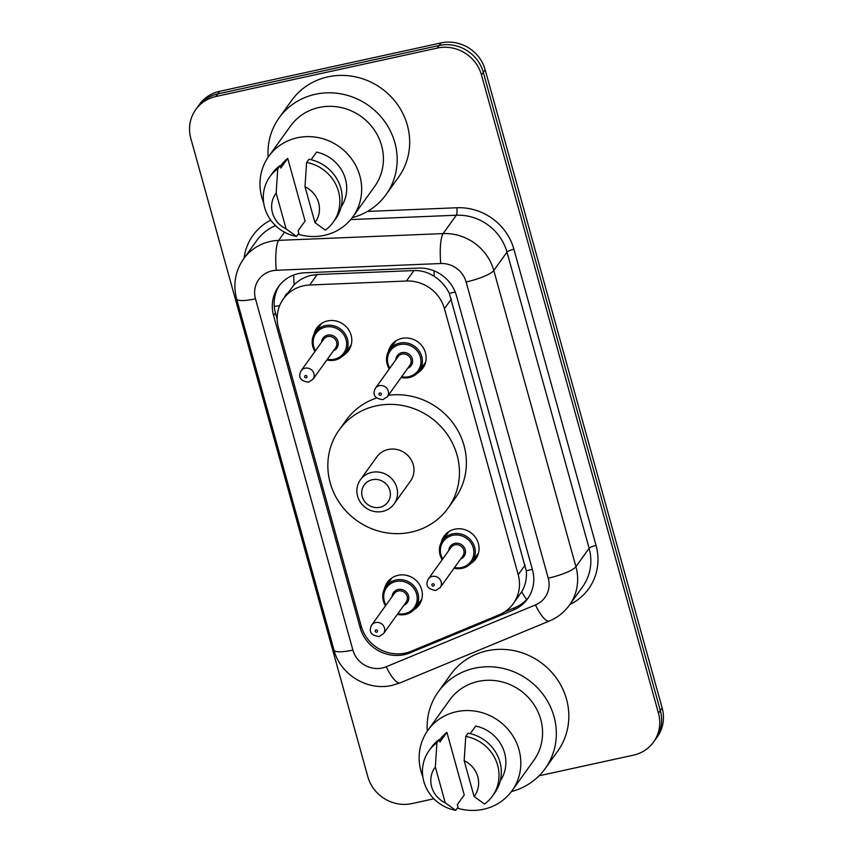 <?xml version="1.0" encoding="UTF-8"?>
<svg xmlns="http://www.w3.org/2000/svg" width="853" height="853" viewBox="0 0 853 853"><rect width="100%" height="100%" fill="white"/><g stroke="black" fill="none" stroke-linecap="round" stroke-linejoin="round"><path stroke-width="1.28" d="M441.204 542.604A19.502 18.435 35.7 0 1 444.072 536.174A19.502 18.435 35.7 0 1 454.82 529.18A19.502 18.435 35.7 0 1 475.473 537.422A19.502 18.435 35.7 0 1 475.75 558.918A19.502 18.435 35.7 0 1 470.579 563.694M388.296 351.82A19.502 18.435 35.7 0 1 391.164 345.401A19.502 18.435 35.7 0 1 401.912 338.406A19.502 18.435 35.7 0 1 422.566 346.649A19.502 18.435 35.7 0 1 422.843 368.144A19.502 18.435 35.7 0 1 417.671 372.921M384.511 588.719A19.502 18.435 35.7 0 1 387.379 582.3A19.502 18.435 35.7 0 1 398.127 575.306A19.502 18.435 35.7 0 1 418.78 583.537A19.502 18.435 35.7 0 1 419.058 605.033A19.502 18.435 35.7 0 1 413.886 609.81M313.968 334.355A19.502 18.435 35.7 0 1 316.836 327.925A19.502 18.435 35.7 0 1 327.584 320.931A19.502 18.435 35.7 0 1 348.237 329.173A19.502 18.435 35.7 0 1 348.514 350.668A19.502 18.435 35.7 0 1 343.343 355.445M513.303 603.593L521.695 591.758C525.437 585.563 526.962 578.579 526.258 570.806L449.328 293.421C445.916 286.341 440.884 280.658 434.23 276.372C428.067 272.299 421.307 270.358 413.95 270.55L317.199 274.527L311.004 275.38C304.478 277.001 298.838 280.147 294.082 284.827L283.377 298.913A36.562 34.568 -144.3 0 0 278.473 327.797L361.235 626.198A36.562 34.568 -144.3 0 0 411.242 651.234L499.016 614.874A36.562 34.568 -144.3 0 0 513.303 603.593A36.562 34.568 -144.3 0 0 518.208 574.709L444.434 308.69A36.562 34.568 -144.3 0 0 406.433 281.021L309.682 285.009A36.562 34.568 -144.3 0 0 303.529 285.798A36.562 34.568 -144.3 0 0 283.377 298.913M298.625 273.568A36.562 34.568 -144.3 0 0 278.483 286.683A36.562 34.568 -144.3 0 0 273.578 315.567L360.158 627.776A36.562 34.568 -144.3 0 0 410.176 652.812L513.314 610.087A36.562 34.568 -144.3 0 0 527.591 598.806A36.562 34.568 -144.3 0 0 532.496 569.921L456.462 295.767A36.562 34.568 -144.3 0 0 418.471 268.098L304.777 272.779A36.562 34.568 -144.3 0 0 298.625 273.568M277.193 319.363L275.434 312.987A36.562 34.568 35.7 0 1 279.432 285.414M433.91 798.781L411.978 803.579A36.562 34.568 35.7 0 1 367.824 776.71L190.837 138.495A36.562 34.568 35.7 0 1 195.732 109.61A36.562 34.568 35.7 0 1 215.884 96.496L437.322 48.077A36.562 34.568 35.7 0 1 481.476 74.947L658.463 713.161A36.562 34.568 35.7 0 1 653.558 742.046A36.562 34.568 35.7 0 1 633.416 755.161L539.085 775.793M195.732 109.61L199.442 104.45A36.562 34.568 35.7 0 1 219.584 91.335L441.022 42.927L439.178 45.497A36.562 34.568 35.7 0 1 483.32 72.377L660.318 710.581A36.562 34.568 35.7 0 1 655.413 739.466A36.562 34.568 35.7 0 0 660.318 710.581L483.32 72.377A36.562 34.568 35.7 0 0 439.178 45.497L217.739 93.915L439.178 45.497L437.322 48.077M197.587 107.03A36.562 34.568 35.7 0 1 217.739 93.915A36.562 34.568 35.7 0 0 197.587 107.03M528.487 597.495A36.562 34.568 35.7 0 1 515.159 607.507L504.773 611.804M441.022 42.927A36.562 34.568 35.7 0 1 485.176 69.797L662.163 708.011A36.562 34.568 35.7 0 1 657.268 736.896L653.558 742.046M268.119 157.261A65.809 62.216 35.7 0 1 279.112 117.885A65.809 62.216 35.7 0 1 315.386 94.278A65.809 62.216 35.7 0 1 385.087 122.086A65.809 62.216 35.7 0 1 386.025 194.644A65.809 62.216 35.7 0 1 352.236 217.654M279.112 117.885L291.609 100.483A65.809 62.216 35.7 0 1 327.872 76.877A65.809 62.216 35.7 0 1 397.583 104.684A65.809 62.216 35.7 0 1 398.522 177.243L386.025 194.644M263.662 202.747A51.788 48.973 35.7 0 1 268.748 156.355A51.788 48.973 35.7 0 1 297.292 137.781A51.788 48.973 35.7 0 1 352.15 159.66A51.788 48.973 35.7 0 1 352.897 216.769A51.788 48.973 35.7 0 1 324.353 235.343A51.788 48.973 35.7 0 1 298.123 234.202M268.748 156.355L290.5 126.063A51.788 48.973 35.7 0 1 319.043 107.478A51.788 48.973 35.7 0 1 373.902 129.368A51.788 48.973 35.7 0 1 374.648 186.476L352.897 216.769M311.089 159.724L316.559 152.111A36.562 34.568 35.7 0 1 341.072 207.087M305.001 186.764A24.374 23.042 35.7 0 1 314.938 222.601L305.001 186.764L306.6 162.486A38.993 36.871 35.7 0 1 333.246 222.196A38.993 36.871 35.7 0 1 325.356 230.118L314.938 222.601M306.6 162.486L308.925 159.266A38.993 36.871 35.7 0 1 335.56 218.976L333.246 222.196M280.786 168.084L287.728 158.413L305.086 221.023L298.145 230.683L298.838 233.2L296.524 236.42A38.993 36.871 35.7 0 1 269.889 176.71A38.993 36.871 35.7 0 1 277.769 168.787L280.083 165.567L280.786 168.084M280.306 166.378L281.127 165.237A36.562 34.568 35.7 0 1 287.728 158.413M286.107 228.903A24.374 23.042 35.7 0 1 276.159 193.066L286.107 228.903L296.524 236.42M276.159 193.066L277.769 168.787M269.889 176.71L272.203 173.49A38.993 36.871 35.7 0 1 280.083 165.567M379.873 507.279A14.618 13.829 35.7 0 1 362.216 496.531A14.618 13.829 35.7 0 1 372.239 479.738A14.618 13.829 35.7 0 1 389.896 490.486A14.618 13.829 35.7 0 1 379.873 507.279M382.624 511.416A20.717 19.587 35.7 0 1 360.68 502.662A20.717 19.587 35.7 0 1 360.382 479.812A20.717 19.587 35.7 0 1 371.801 472.381A20.717 19.587 35.7 0 1 393.745 481.135A20.717 19.587 35.7 0 1 394.043 503.984A20.717 19.587 35.7 0 1 382.624 511.416M394.043 503.984L410.474 481.103A20.717 19.587 -144.3 0 0 410.176 458.253A20.717 19.587 -144.3 0 0 388.232 449.499A20.717 19.587 -144.3 0 0 376.813 456.931L360.382 479.812M411.157 532.144A67.024 63.378 35.7 0 1 340.155 503.835A67.024 63.378 35.7 0 1 339.195 429.923A67.024 63.378 35.7 0 1 376.13 405.879A67.024 63.378 35.7 0 1 447.132 434.198A67.024 63.378 35.7 0 1 448.092 508.1A67.024 63.378 35.7 0 1 411.157 532.144M339.195 429.923L346.137 420.262A67.024 63.378 35.7 0 1 376.557 398.01M388.35 395.291A67.024 63.378 35.7 0 1 455.598 426.799A67.024 63.378 35.7 0 1 455.033 498.44L448.092 508.1M427.278 731.192A65.809 62.216 35.7 0 1 438.282 691.815A65.809 62.216 35.7 0 1 474.545 668.219A65.809 62.216 35.7 0 1 544.246 696.016A65.809 62.216 35.7 0 1 545.195 768.574A65.809 62.216 35.7 0 1 511.405 791.584M438.282 691.815L450.779 674.414A65.809 62.216 35.7 0 1 487.042 650.807A65.809 62.216 35.7 0 1 556.742 678.615A65.809 62.216 35.7 0 1 557.691 751.173L545.195 768.574M422.821 776.678A51.788 48.973 35.7 0 1 427.918 730.285A51.788 48.973 35.7 0 1 456.462 711.711A51.788 48.973 35.7 0 1 511.32 733.591A51.788 48.973 35.7 0 1 512.056 790.699A51.788 48.973 35.7 0 1 483.512 809.273A51.788 48.973 35.7 0 1 457.283 808.132M427.918 730.285L449.67 699.993A51.788 48.973 35.7 0 1 478.202 681.419A51.788 48.973 35.7 0 1 533.072 703.298A51.788 48.973 35.7 0 1 533.807 760.407L512.056 790.699M470.248 733.655L475.718 726.042A36.562 34.568 35.7 0 1 500.231 781.017M464.16 760.695A24.374 23.042 35.7 0 1 474.097 796.531L464.16 760.695L465.77 736.416A38.993 36.871 35.7 0 1 492.405 796.126A38.993 36.871 35.7 0 1 484.525 804.048L474.097 796.531M465.77 736.416L468.084 733.196A38.993 36.871 35.7 0 1 494.719 792.906L492.405 796.126M439.945 742.014L446.887 732.343L464.256 794.953L457.315 804.614L458.008 807.13L455.694 810.35A38.993 36.871 35.7 0 1 429.059 750.64A38.993 36.871 35.7 0 1 436.939 742.728L439.252 739.498L439.945 742.014M439.476 740.308L440.287 739.167A36.562 34.568 35.7 0 1 446.887 732.343M445.266 802.833A24.374 23.042 35.7 0 1 435.329 766.996L445.266 802.833L455.694 810.35M435.329 766.996L436.939 742.728M429.059 750.64L431.373 747.42A38.993 36.871 35.7 0 1 439.252 739.498M317.199 274.527L309.682 285.009M279.688 305.555A36.562 7.709 164.5 0 1 274.261 306.451M287.578 293.059A12.187 11.526 -144.3 0 0 284.476 297.377M455.182 291.961A36.562 7.709 164.5 0 1 449.328 293.421M434.23 276.372A36.562 7.592 -92.4 0 1 434.06 270.849M532.325 569.292A36.562 7.709 164.5 0 1 526.258 570.806M294.082 284.827A36.562 7.592 -92.4 0 1 293.741 275.018M526.653 599.616A36.562 10.268 -112.5 0 1 521.695 591.758M413.95 270.55L406.433 281.021M451.386 298.998L444.434 308.69M525.16 565.017L518.208 574.709M275.434 312.987L273.578 315.567M272.182 270.827A24.374 23.042 -144.3 0 0 255.473 298.827L352.886 650.071A24.374 23.042 -144.3 0 0 382.325 667.984A24.374 23.042 -144.3 0 0 386.228 666.758L535.449 604.937A24.374 23.042 -144.3 0 0 548.244 578.163L466.101 281.97A24.374 23.042 -144.3 0 0 440.766 263.524L276.276 270.294A24.374 23.042 -144.3 0 0 272.182 270.827M255.473 298.827A24.374 5.139 -15.5 0 1 236.622 298.891C232.901 284.433 235.225 271.105 243.574 258.907A48.749 46.094 35.7 0 1 270.444 241.42A48.749 46.094 35.7 0 1 278.643 240.365L284.518 232.187M236.622 298.891L334.024 650.135C340.23 674.659 367.622 691.293 392.156 685.354L400.185 682.826A24.374 6.845 -112.5 0 1 386.228 666.758M244.065 258.224A54.837 51.852 35.7 0 1 270.753 220.138M275.519 225.618A48.749 46.094 -144.3 0 0 256.764 240.535L243.574 258.907M367.451 211.427L456.909 207.748A54.837 51.852 35.7 0 1 513.901 249.236L596.044 545.43A54.837 51.852 35.7 0 1 569.889 604.5M481.476 74.947L485.176 69.797M215.884 96.496L219.584 91.335M658.463 713.161L662.163 708.011M276.276 270.294A24.374 5.054 -92.4 0 1 278.643 240.365L443.133 233.594L456.323 215.233L350.711 219.573M440.766 263.524A24.374 5.054 -92.4 0 1 443.133 233.594A48.749 46.094 35.7 0 1 493.791 270.476L506.981 252.115A48.749 46.094 -144.3 0 0 456.323 215.233A6.088 1.269 87.6 0 0 456.909 207.748M466.101 281.97A24.374 5.139 -15.5 0 0 493.791 270.476L575.935 566.669L589.124 548.308L506.981 252.115A6.088 1.29 164.5 0 1 513.901 249.236M548.244 578.163A24.374 5.139 -15.5 0 0 575.935 566.669A48.749 46.094 35.7 0 1 569.399 605.193L582.588 586.821A48.749 46.094 -144.3 0 0 589.124 548.308A6.088 1.29 164.5 0 1 596.044 545.43M400.185 682.826L549.407 621.005A24.374 6.845 -112.5 0 1 535.449 604.937M334.024 650.135A24.374 5.139 -15.5 0 0 352.886 650.071M515.159 607.507L513.314 610.087M411.327 651.202L410.176 652.812M361.245 626.262L360.158 627.776M314.949 351.447A18.276 17.284 35.7 0 1 315.279 332.18A18.276 17.284 35.7 0 1 325.356 325.633A18.276 17.284 35.7 0 1 344.719 333.352A18.276 17.284 35.7 0 1 344.975 353.505A18.276 17.284 35.7 0 1 334.909 360.062A18.276 17.284 35.7 0 1 326.827 359.977M327.339 359.273A17.06 16.132 -144.3 0 0 334.355 359.241A17.06 16.132 -144.3 0 0 346.041 339.633A17.06 16.132 -144.3 0 0 325.441 327.094A17.06 16.132 -144.3 0 0 315.461 350.743M321.538 342.277A8.53 8.061 35.7 0 1 337.767 340.752A8.53 8.061 35.7 0 1 333.416 350.807M312.934 379.34L335.602 347.757A7.314 6.909 -144.3 0 0 327.755 336.604A7.314 6.909 -144.3 0 0 323.724 339.227L301.056 370.81A7.314 6.909 35.7 0 1 312.827 371.279A7.314 6.909 35.7 0 1 312.934 379.34L308.615 382.176C300.448 381.12 297.932 377.325 301.056 370.81M306.152 377.836A1.216 1.152 -144.3 0 0 306.984 376.429A1.216 1.152 -144.3 0 0 305.513 375.533A1.216 1.152 -144.3 0 0 304.681 376.941A1.216 1.152 -144.3 0 0 306.152 377.836M385.492 605.811A18.276 17.284 35.7 0 1 385.823 586.555A18.276 17.284 35.7 0 1 395.899 579.997A18.276 17.284 35.7 0 1 415.262 587.717A18.276 17.284 35.7 0 1 415.518 607.869A18.276 17.284 35.7 0 1 405.442 614.427M397.882 613.638A17.06 16.132 -144.3 0 0 404.898 613.606A17.06 16.132 -144.3 0 0 416.584 594.008A17.06 16.132 -144.3 0 0 395.984 581.469A17.06 16.132 -144.3 0 0 386.004 605.108M392.081 596.642A8.53 8.061 35.7 0 1 408.299 595.117A8.53 8.061 35.7 0 1 403.959 605.172M383.477 633.704L406.145 602.122A7.314 6.909 -144.3 0 0 398.298 590.969A7.314 6.909 -144.3 0 0 394.267 593.592L371.599 625.174A7.314 6.909 35.7 0 1 383.37 625.644A7.314 6.909 35.7 0 1 383.477 633.704L379.148 636.541C370.991 635.485 368.475 631.7 371.599 625.174M376.695 632.201A1.216 1.152 -144.3 0 0 377.527 630.804A1.216 1.152 -144.3 0 0 376.056 629.909A1.216 1.152 -144.3 0 0 375.224 631.305A1.216 1.152 -144.3 0 0 376.695 632.201M405.314 614.459A18.276 17.284 35.7 0 1 397.37 614.341M389.277 368.922A18.276 17.284 35.7 0 1 389.608 349.655A18.276 17.284 35.7 0 1 399.684 343.098A18.276 17.284 35.7 0 1 419.047 350.828A18.276 17.284 35.7 0 1 419.303 370.98A18.276 17.284 35.7 0 1 409.227 377.538A18.276 17.284 35.7 0 1 401.155 377.452M401.667 376.749A17.06 16.132 -144.3 0 0 408.683 376.706A17.06 16.132 -144.3 0 0 420.369 357.108A17.06 16.132 -144.3 0 0 399.769 344.569A17.06 16.132 -144.3 0 0 389.789 368.219M395.867 359.753A8.53 8.061 35.7 0 1 412.084 358.228A8.53 8.061 35.7 0 1 407.745 368.283M409.93 365.223A7.314 6.909 -144.3 0 0 402.083 354.08A7.314 6.909 -144.3 0 0 398.052 356.703L375.373 388.286A7.314 6.909 35.7 0 1 387.155 388.744A7.314 6.909 35.7 0 1 387.262 396.816L409.93 365.223M379.841 393.009A1.216 1.152 -144.3 0 0 379.009 394.406A1.216 1.152 -144.3 0 0 380.481 395.302A1.216 1.152 -144.3 0 0 381.312 393.905A1.216 1.152 -144.3 0 0 379.841 393.009M442.185 559.696A18.276 17.284 35.7 0 1 442.515 540.429A18.276 17.284 35.7 0 1 452.591 533.871A18.276 17.284 35.7 0 1 471.954 541.602A18.276 17.284 35.7 0 1 472.21 561.754A18.276 17.284 35.7 0 1 462.134 568.311A18.276 17.284 35.7 0 1 454.063 568.226M454.574 567.522A17.06 16.132 -144.3 0 0 461.59 567.49A17.06 16.132 -144.3 0 0 473.276 547.882A17.06 16.132 -144.3 0 0 452.676 535.343A17.06 16.132 -144.3 0 0 442.696 558.992M448.774 550.526A8.53 8.061 35.7 0 1 464.992 549.001A8.53 8.061 35.7 0 1 460.652 559.056M462.838 556.007A7.314 6.909 -144.3 0 0 454.99 544.854A7.314 6.909 -144.3 0 0 450.96 547.477L428.281 579.059A7.314 6.909 35.7 0 1 440.063 579.528A7.314 6.909 35.7 0 1 440.159 587.589L462.838 556.007M432.748 583.783A1.216 1.152 -144.3 0 0 431.917 585.19A1.216 1.152 -144.3 0 0 433.388 586.086A1.216 1.152 -144.3 0 0 434.22 584.678A1.216 1.152 -144.3 0 0 432.748 583.783M549.407 621.005C557.553 617.583 564.217 612.315 569.399 605.193M351.265 344.751L344.975 353.505C342.479 356.917 339.11 359.113 334.845 360.105L326.795 360.03M314.917 351.5L312.241 343.652L315.279 332.18L321.57 323.426M421.808 599.115L415.518 607.869C413.023 611.281 409.653 613.478 405.388 614.469L397.338 614.395M385.46 605.865L382.784 598.017L385.823 586.555L392.113 577.79M395.899 340.901L389.608 349.655L386.569 361.128L389.245 368.976M401.123 377.495L409.173 377.58C413.438 376.589 416.808 374.392 419.303 370.98L425.594 362.226M375.373 388.286C372.26 394.8 374.776 398.596 382.933 399.652L387.262 396.816M448.806 531.675L442.515 540.429L439.476 551.902L442.153 559.749M454.031 568.279L462.081 568.354C466.346 567.362 469.715 565.166 472.21 561.754L478.501 553M428.281 579.059C425.167 585.574 427.684 589.37 435.84 590.425L440.159 587.589"/></g></svg>
